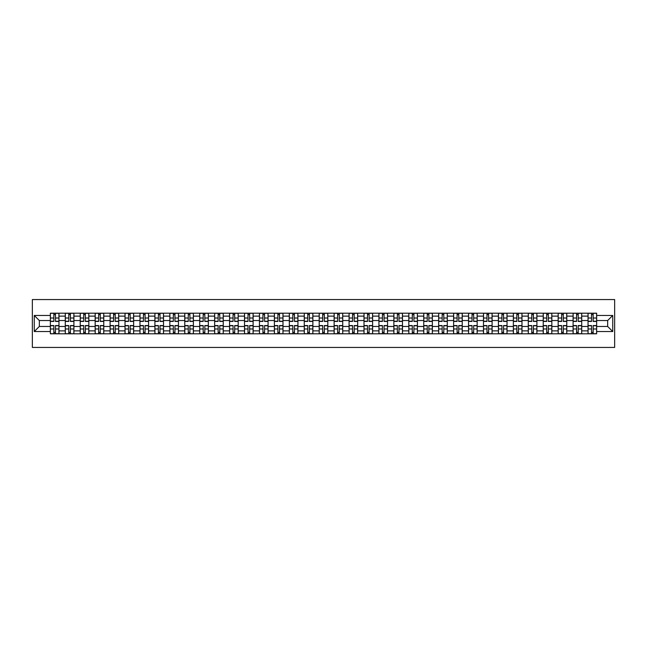 <?xml version="1.0" encoding="UTF-8"?>
<svg xmlns="http://www.w3.org/2000/svg" width="647" height="647" viewBox="0 0 647 647"><rect width="100%" height="100%" fill="white"/><g stroke="black" fill="none" stroke-linecap="round" stroke-linejoin="round"><path stroke-width="0.97" d="M32.35 347.439L614.65 347.439L614.65 299.561L32.35 299.561L32.35 347.439M65.282 333.795L65.282 316.124L58.966 316.124L58.966 333.795M58.966 316.124L58.966 313.205M65.282 316.124L65.282 313.205M73.904 313.205L73.904 333.795M80.22 333.795L80.22 313.205M88.841 313.205L88.841 333.795M95.158 333.795L95.158 313.205M103.771 313.205L103.771 333.795M110.095 333.795L110.095 313.205M118.708 313.205L118.708 333.795M125.025 333.795L125.025 313.205M133.646 313.205L133.646 333.795M139.962 333.795L139.962 313.205M148.584 313.205L148.584 333.795M154.9 333.795L154.9 313.205M163.513 313.205L163.513 333.795M169.838 333.795L169.838 313.205M178.451 313.205L178.451 333.795M184.767 333.795L184.767 313.205M193.388 313.205L193.388 333.795M199.705 333.795L199.705 313.205M208.326 313.205L208.326 333.795M214.642 333.795L214.642 313.205M223.255 313.205L223.255 333.795M229.58 333.795L229.58 313.205M238.193 313.205L238.193 333.795M244.509 333.795L244.509 313.205M253.131 313.205L253.131 333.795M259.447 333.795L259.447 313.205M268.068 313.205L268.068 333.795M274.385 333.795L274.385 313.205M282.998 313.205L282.998 333.795M289.322 333.795L289.322 313.205M297.935 313.205L297.935 333.795M304.26 333.795L304.26 313.205M312.873 313.205L312.873 333.795M319.189 333.795L319.189 313.205M327.811 313.205L327.811 333.795M334.127 333.795L334.127 313.205M342.74 313.205L342.74 333.795M349.065 333.795L349.065 313.205M357.678 313.205L357.678 333.795M364.002 333.795L364.002 313.205M372.615 313.205L372.615 333.795M378.932 333.795L378.932 313.205M387.553 313.205L387.553 333.795M393.869 333.795L393.869 313.205M402.491 313.205L402.491 333.795M408.807 333.795L408.807 313.205M417.42 313.205L417.42 333.795M423.745 333.795L423.745 313.205M432.358 313.205L432.358 333.795M438.674 333.795L438.674 313.205M447.295 313.205L447.295 333.795M453.612 333.795L453.612 313.205M462.233 313.205L462.233 333.795M468.549 333.795L468.549 313.205M477.162 313.205L477.162 333.795M483.487 333.795L483.487 313.205M492.1 313.205L492.1 333.795M498.416 333.795L498.416 313.205M507.038 313.205L507.038 333.795M513.354 333.795L513.354 313.205M521.975 313.205L521.975 333.795M528.292 333.795L528.292 313.205M536.905 313.205L536.905 333.795M543.229 333.795L543.229 313.205M551.842 313.205L551.842 333.795M558.159 333.795L558.159 313.205M566.78 313.205L566.78 333.795M573.096 333.795L573.096 313.205M581.718 313.205L581.718 333.795M588.034 333.795L588.034 313.205M588.034 326.468L581.718 326.468M573.096 326.468L566.78 326.468M558.159 326.468L551.842 326.468M543.229 326.468L536.905 326.468M528.292 326.468L521.975 326.468M513.354 326.468L507.038 326.468M498.416 326.468L492.1 326.468M483.487 326.468L477.162 326.468M468.549 326.468L462.233 326.468M453.612 326.468L447.295 326.468M438.674 326.468L432.358 326.468M423.745 326.468L417.42 326.468M408.807 326.468L402.491 326.468M393.869 326.468L387.553 326.468M378.932 326.468L372.615 326.468M364.002 326.468L357.678 326.468M349.065 326.468L342.74 326.468M334.127 326.468L327.811 326.468M319.189 326.468L312.873 326.468M304.26 326.468L297.935 326.468M289.322 326.468L282.998 326.468M274.385 326.468L268.068 326.468M259.447 326.468L253.131 326.468M244.509 326.468L238.193 326.468M229.58 326.468L223.255 326.468M214.642 326.468L208.326 326.468M199.705 326.468L193.388 326.468M184.767 326.468L178.451 326.468M169.838 326.468L163.513 326.468M154.9 326.468L148.584 326.468M139.962 326.468L133.646 326.468M125.025 326.468L118.708 326.468M110.095 326.468L103.771 326.468M95.158 326.468L88.841 326.468M80.22 326.468L73.904 326.468M65.282 326.468L58.966 326.468M588.034 320.532L581.718 320.532M573.096 320.532L566.78 320.532M558.159 320.532L551.842 320.532M543.229 320.532L536.905 320.532M528.292 320.532L521.975 320.532M513.354 320.532L507.038 320.532M498.416 320.532L492.1 320.532M483.487 320.532L477.162 320.532M468.549 320.532L462.233 320.532M453.612 320.532L447.295 320.532M438.674 320.532L432.358 320.532M423.745 320.532L417.42 320.532M408.807 320.532L402.491 320.532M393.869 320.532L387.553 320.532M378.932 320.532L372.615 320.532M364.002 320.532L357.678 320.532M349.065 320.532L342.74 320.532M334.127 320.532L327.811 320.532M319.189 320.532L312.873 320.532M304.26 320.532L297.935 320.532M289.322 320.532L282.998 320.532M274.385 320.532L268.068 320.532M259.447 320.532L253.131 320.532M244.509 320.532L238.193 320.532M229.58 320.532L223.255 320.532M214.642 320.532L208.326 320.532M199.705 320.532L193.388 320.532M184.767 320.532L178.451 320.532M169.838 320.532L163.513 320.532M154.9 320.532L148.584 320.532M139.962 320.532L133.646 320.532M125.025 320.532L118.708 320.532M110.095 320.532L103.771 320.532M95.158 320.532L88.841 320.532M80.22 320.532L73.904 320.532M65.282 320.532L58.966 320.532M39.338 326.468L50.353 326.468L50.353 320.532L39.338 320.532L39.338 326.468L34.267 331.539L34.267 315.461L50.353 315.461L50.353 320.532M596.647 320.532L596.647 326.468L607.662 326.468L607.662 320.532L596.647 320.532L596.647 313.205L50.353 313.205L50.353 315.461M596.647 315.461L612.733 315.461L612.733 331.539L596.647 331.539L596.647 326.468M50.353 326.468L50.353 333.795L596.647 333.795L596.647 331.539M50.353 331.539L34.267 331.539M55.472 332.356L53.847 332.356M53.847 314.644L55.472 314.644M70.41 332.356L68.776 332.356M68.776 314.644L70.41 314.644M85.339 332.356L83.714 332.356M83.714 314.644L85.339 314.644M100.277 332.356L98.651 332.356M98.651 314.644L100.277 314.644M115.215 332.356L113.589 332.356M113.589 314.644L115.215 314.644M130.152 332.356L128.518 332.356M128.518 314.644L130.152 314.644M145.082 332.356L143.456 332.356M143.456 314.644L145.082 314.644M160.019 332.356L158.394 332.356M158.394 314.644L160.019 314.644M174.957 332.356L173.331 332.356M173.331 314.644L174.957 314.644M189.894 332.356L188.269 332.356M188.269 314.644L189.894 314.644M204.832 332.356L203.198 332.356M203.198 314.644L204.832 314.644M219.762 332.356L218.136 332.356M218.136 314.644L219.762 314.644M234.699 332.356L233.074 332.356M233.074 314.644L234.699 314.644M249.637 332.356L248.011 332.356M248.011 314.644L249.637 314.644M264.574 332.356L262.941 332.356M262.941 314.644L264.574 314.644M279.504 332.356L277.878 332.356M277.878 314.644L279.504 314.644M294.442 332.356L292.816 332.356M292.816 314.644L294.442 314.644M309.379 332.356L307.754 332.356M307.754 314.644L309.379 314.644M324.317 332.356L322.683 332.356M322.683 314.644L324.317 314.644M339.246 332.356L337.621 332.356M337.621 314.644L339.246 314.644M354.184 332.356L352.558 332.356M352.558 314.644L354.184 314.644M369.122 332.356L367.496 332.356M367.496 314.644L369.122 314.644M384.059 332.356L382.426 332.356M382.426 314.644L384.059 314.644M398.989 332.356L397.363 332.356M397.363 314.644L398.989 314.644M413.926 332.356L412.301 332.356M412.301 314.644L413.926 314.644M428.864 332.356L427.238 332.356M427.238 314.644L428.864 314.644M443.802 332.356L442.168 332.356M442.168 314.644L443.802 314.644M458.731 332.356L457.106 332.356M457.106 314.644L458.731 314.644M473.669 332.356L472.043 332.356M472.043 314.644L473.669 314.644M488.606 332.356L486.981 332.356M486.981 314.644L488.606 314.644M503.544 332.356L501.918 332.356M501.918 314.644L503.544 314.644M518.482 332.356L516.848 332.356M516.848 314.644L518.482 314.644M533.411 332.356L531.785 332.356M531.785 314.644L533.411 314.644M548.349 332.356L546.723 332.356M546.723 314.644L548.349 314.644M563.286 332.356L561.661 332.356M561.661 314.644L563.286 314.644M578.224 332.356L576.59 332.356M576.59 314.644L578.224 314.644M593.153 332.356L591.528 332.356M591.528 314.644L593.153 314.644M34.267 315.461L39.338 320.532M607.662 326.468L612.733 331.539M607.662 320.532L612.733 315.461M55.472 321.438L55.472 313.302L58.917 313.302L58.917 321.438L55.472 321.438M53.847 314.547L55.472 314.547M53.847 313.302L50.401 313.302L50.401 321.438L53.847 321.438L53.847 313.302L55.472 313.302M53.847 325.562L53.847 333.698L50.401 333.698L50.401 325.562L53.847 325.562M55.472 332.453L53.847 332.453M55.472 333.698L58.917 333.698L58.917 325.562L55.472 325.562L55.472 333.698L53.847 333.698M70.41 321.438L70.41 313.302L73.855 313.302L73.855 321.438L70.41 321.438M68.776 314.547L70.41 314.547M68.776 313.302L65.331 313.302L65.331 321.438L68.776 321.438L68.776 313.302L70.41 313.302M85.339 321.438L85.339 313.302L88.793 313.302L88.793 321.438L85.339 321.438M83.714 314.547L85.339 314.547M83.714 313.302L80.268 313.302L80.268 321.438L83.714 321.438L83.714 313.302L85.339 313.302M68.776 325.562L68.776 333.698L65.331 333.698L65.331 325.562L68.776 325.562M70.41 332.453L68.776 332.453M70.41 333.698L73.855 333.698L73.855 325.562L70.41 325.562L70.41 333.698L68.776 333.698M83.714 325.562L83.714 333.698L80.268 333.698L80.268 325.562L83.714 325.562M85.339 332.453L83.714 332.453M85.339 333.698L88.793 333.698L88.793 325.562L85.339 325.562L85.339 333.698L83.714 333.698M100.277 321.438L100.277 313.302L103.722 313.302L103.722 321.438L100.277 321.438M98.651 314.547L100.277 314.547M98.651 313.302L95.206 313.302L95.206 321.438L98.651 321.438L98.651 313.302L100.277 313.302M115.215 321.438L115.215 313.302L118.66 313.302L118.66 321.438L115.215 321.438M113.589 314.547L115.215 314.547M113.589 313.302L110.144 313.302L110.144 321.438L113.589 321.438L113.589 313.302L115.215 313.302M130.152 321.438L130.152 313.302L133.597 313.302L133.597 321.438L130.152 321.438M128.518 314.547L130.152 314.547M128.518 313.302L125.073 313.302L125.073 321.438L128.518 321.438L128.518 313.302L130.152 313.302M98.651 325.562L98.651 333.698L95.206 333.698L95.206 325.562L98.651 325.562M100.277 332.453L98.651 332.453M100.277 333.698L103.722 333.698L103.722 325.562L100.277 325.562L100.277 333.698L98.651 333.698M113.589 325.562L113.589 333.698L110.144 333.698L110.144 325.562L113.589 325.562M115.215 332.453L113.589 332.453M115.215 333.698L118.66 333.698L118.66 325.562L115.215 325.562L115.215 333.698L113.589 333.698M128.518 325.562L128.518 333.698L125.073 333.698L125.073 325.562L128.518 325.562M130.152 332.453L128.518 332.453M130.152 333.698L133.597 333.698L133.597 325.562L130.152 325.562L130.152 333.698L128.518 333.698M145.082 321.438L145.082 313.302L148.535 313.302L148.535 321.438L145.082 321.438M143.456 314.547L145.082 314.547M143.456 313.302L140.011 313.302L140.011 321.438L143.456 321.438L143.456 313.302L145.082 313.302M143.456 325.562L143.456 333.698L140.011 333.698L140.011 325.562L143.456 325.562M145.082 332.453L143.456 332.453M145.082 333.698L148.535 333.698L148.535 325.562L145.082 325.562L145.082 333.698L143.456 333.698M160.019 321.438L160.019 313.302L163.465 313.302L163.465 321.438L160.019 321.438M158.394 314.547L160.019 314.547M158.394 313.302L154.948 313.302L154.948 321.438L158.394 321.438L158.394 313.302L160.019 313.302M158.394 325.562L158.394 333.698L154.948 333.698L154.948 325.562L158.394 325.562M160.019 332.453L158.394 332.453M160.019 333.698L163.465 333.698L163.465 325.562L160.019 325.562L160.019 333.698L158.394 333.698M174.957 321.438L174.957 313.302L178.402 313.302L178.402 321.438L174.957 321.438M173.331 314.547L174.957 314.547M173.331 313.302L169.886 313.302L169.886 321.438L173.331 321.438L173.331 313.302L174.957 313.302M173.331 325.562L173.331 333.698L169.886 333.698L169.886 325.562L173.331 325.562M174.957 332.453L173.331 332.453M174.957 333.698L178.402 333.698L178.402 325.562L174.957 325.562L174.957 333.698L173.331 333.698M189.894 321.438L189.894 313.302L193.34 313.302L193.34 321.438L189.894 321.438M188.269 314.547L189.894 314.547M188.269 313.302L184.816 313.302L184.816 321.438L188.269 321.438L188.269 313.302L189.894 313.302M188.269 325.562L188.269 333.698L184.816 333.698L184.816 325.562L188.269 325.562M189.894 332.453L188.269 332.453M189.894 333.698L193.34 333.698L193.34 325.562L189.894 325.562L189.894 333.698L188.269 333.698M204.832 321.438L204.832 313.302L208.277 313.302L208.277 321.438L204.832 321.438M203.198 314.547L204.832 314.547M203.198 313.302L199.753 313.302L199.753 321.438L203.198 321.438L203.198 313.302L204.832 313.302M219.762 321.438L219.762 313.302L223.207 313.302L223.207 321.438L219.762 321.438M218.136 314.547L219.762 314.547M218.136 313.302L214.691 313.302L214.691 321.438L218.136 321.438L218.136 313.302L219.762 313.302M234.699 321.438L234.699 313.302L238.145 313.302L238.145 321.438L234.699 321.438M233.074 314.547L234.699 314.547M233.074 313.302L229.628 313.302L229.628 321.438L233.074 321.438L233.074 313.302L234.699 313.302M249.637 321.438L249.637 313.302L253.082 313.302L253.082 321.438L249.637 321.438M248.011 314.547L249.637 314.547M248.011 313.302L244.558 313.302L244.558 321.438L248.011 321.438L248.011 313.302L249.637 313.302M264.574 321.438L264.574 313.302L268.02 313.302L268.02 321.438L264.574 321.438M262.941 314.547L264.574 314.547M262.941 313.302L259.496 313.302L259.496 321.438L262.941 321.438L262.941 313.302L264.574 313.302M279.504 321.438L279.504 313.302L282.957 313.302L282.957 321.438L279.504 321.438M277.878 314.547L279.504 314.547M277.878 313.302L274.433 313.302L274.433 321.438L277.878 321.438L277.878 313.302L279.504 313.302M203.198 325.562L203.198 333.698L199.753 333.698L199.753 325.562L203.198 325.562M204.832 332.453L203.198 332.453M204.832 333.698L208.277 333.698L208.277 325.562L204.832 325.562L204.832 333.698L203.198 333.698M218.136 325.562L218.136 333.698L214.691 333.698L214.691 325.562L218.136 325.562M219.762 332.453L218.136 332.453M219.762 333.698L223.207 333.698L223.207 325.562L219.762 325.562L219.762 333.698L218.136 333.698M233.074 325.562L233.074 333.698L229.628 333.698L229.628 325.562L233.074 325.562M234.699 332.453L233.074 332.453M234.699 333.698L238.145 333.698L238.145 325.562L234.699 325.562L234.699 333.698L233.074 333.698M248.011 325.562L248.011 333.698L244.558 333.698L244.558 325.562L248.011 325.562M249.637 332.453L248.011 332.453M249.637 333.698L253.082 333.698L253.082 325.562L249.637 325.562L249.637 333.698L248.011 333.698M262.941 325.562L262.941 333.698L259.496 333.698L259.496 325.562L262.941 325.562M264.574 332.453L262.941 332.453M264.574 333.698L268.02 333.698L268.02 325.562L264.574 325.562L264.574 333.698L262.941 333.698M277.878 325.562L277.878 333.698L274.433 333.698L274.433 325.562L277.878 325.562M279.504 332.453L277.878 332.453M279.504 333.698L282.957 333.698L282.957 325.562L279.504 325.562L279.504 333.698L277.878 333.698M294.442 321.438L294.442 313.302L297.887 313.302L297.887 321.438L294.442 321.438M292.816 314.547L294.442 314.547M292.816 313.302L289.371 313.302L289.371 321.438L292.816 321.438L292.816 313.302L294.442 313.302M292.816 325.562L292.816 333.698L289.371 333.698L289.371 325.562L292.816 325.562M294.442 332.453L292.816 332.453M294.442 333.698L297.887 333.698L297.887 325.562L294.442 325.562L294.442 333.698L292.816 333.698M309.379 321.438L309.379 313.302L312.825 313.302L312.825 321.438L309.379 321.438M307.754 314.547L309.379 314.547M307.754 313.302L304.3 313.302L304.3 321.438L307.754 321.438L307.754 313.302L309.379 313.302M307.754 325.562L307.754 333.698L304.3 333.698L304.3 325.562L307.754 325.562M309.379 332.453L307.754 332.453M309.379 333.698L312.825 333.698L312.825 325.562L309.379 325.562L309.379 333.698L307.754 333.698M324.317 321.438L324.317 313.302L327.762 313.302L327.762 321.438L324.317 321.438M322.683 314.547L324.317 314.547M322.683 313.302L319.238 313.302L319.238 321.438L322.683 321.438L322.683 313.302L324.317 313.302M322.683 325.562L322.683 333.698L319.238 333.698L319.238 325.562L322.683 325.562M324.317 332.453L322.683 332.453M324.317 333.698L327.762 333.698L327.762 325.562L324.317 325.562L324.317 333.698L322.683 333.698M339.246 321.438L339.246 313.302L342.7 313.302L342.7 321.438L339.246 321.438M337.621 314.547L339.246 314.547M337.621 313.302L334.175 313.302L334.175 321.438L337.621 321.438L337.621 313.302L339.246 313.302M337.621 325.562L337.621 333.698L334.175 333.698L334.175 325.562L337.621 325.562M339.246 332.453L337.621 332.453M339.246 333.698L342.7 333.698L342.7 325.562L339.246 325.562L339.246 333.698L337.621 333.698M354.184 321.438L354.184 313.302L357.629 313.302L357.629 321.438L354.184 321.438M352.558 314.547L354.184 314.547M352.558 313.302L349.113 313.302L349.113 321.438L352.558 321.438L352.558 313.302L354.184 313.302M352.558 325.562L352.558 333.698L349.113 333.698L349.113 325.562L352.558 325.562M354.184 332.453L352.558 332.453M354.184 333.698L357.629 333.698L357.629 325.562L354.184 325.562L354.184 333.698L352.558 333.698M369.122 321.438L369.122 313.302L372.567 313.302L372.567 321.438L369.122 321.438M367.496 314.547L369.122 314.547M367.496 313.302L364.043 313.302L364.043 321.438L367.496 321.438L367.496 313.302L369.122 313.302M367.496 325.562L367.496 333.698L364.043 333.698L364.043 325.562L367.496 325.562M369.122 332.453L367.496 332.453M369.122 333.698L372.567 333.698L372.567 325.562L369.122 325.562L369.122 333.698L367.496 333.698M384.059 321.438L384.059 313.302L387.504 313.302L387.504 321.438L384.059 321.438M382.426 314.547L384.059 314.547M382.426 313.302L378.98 313.302L378.98 321.438L382.426 321.438L382.426 313.302L384.059 313.302M382.426 325.562L382.426 333.698L378.98 333.698L378.98 325.562L382.426 325.562M384.059 332.453L382.426 332.453M384.059 333.698L387.504 333.698L387.504 325.562L384.059 325.562L384.059 333.698L382.426 333.698M398.989 321.438L398.989 313.302L402.442 313.302L402.442 321.438L398.989 321.438M397.363 314.547L398.989 314.547M397.363 313.302L393.918 313.302L393.918 321.438L397.363 321.438L397.363 313.302L398.989 313.302M397.363 325.562L397.363 333.698L393.918 333.698L393.918 325.562L397.363 325.562M398.989 332.453L397.363 332.453M398.989 333.698L402.442 333.698L402.442 325.562L398.989 325.562L398.989 333.698L397.363 333.698M413.926 321.438L413.926 313.302L417.372 313.302L417.372 321.438L413.926 321.438M412.301 314.547L413.926 314.547M412.301 313.302L408.855 313.302L408.855 321.438L412.301 321.438L412.301 313.302L413.926 313.302M412.301 325.562L412.301 333.698L408.855 333.698L408.855 325.562L412.301 325.562M413.926 332.453L412.301 332.453M413.926 333.698L417.372 333.698L417.372 325.562L413.926 325.562L413.926 333.698L412.301 333.698M428.864 321.438L428.864 313.302L432.309 313.302L432.309 321.438L428.864 321.438M427.238 314.547L428.864 314.547M427.238 313.302L423.793 313.302L423.793 321.438L427.238 321.438L427.238 313.302L428.864 313.302M427.238 325.562L427.238 333.698L423.793 333.698L423.793 325.562L427.238 325.562M428.864 332.453L427.238 332.453M428.864 333.698L432.309 333.698L432.309 325.562L428.864 325.562L428.864 333.698L427.238 333.698M443.802 321.438L443.802 313.302L447.247 313.302L447.247 321.438L443.802 321.438M442.168 314.547L443.802 314.547M442.168 313.302L438.723 313.302L438.723 321.438L442.168 321.438L442.168 313.302L443.802 313.302M442.168 325.562L442.168 333.698L438.723 333.698L438.723 325.562L442.168 325.562M443.802 332.453L442.168 332.453M443.802 333.698L447.247 333.698L447.247 325.562L443.802 325.562L443.802 333.698L442.168 333.698M458.731 321.438L458.731 313.302L462.184 313.302L462.184 321.438L458.731 321.438M457.106 314.547L458.731 314.547M457.106 313.302L453.66 313.302L453.66 321.438L457.106 321.438L457.106 313.302L458.731 313.302M457.106 325.562L457.106 333.698L453.66 333.698L453.66 325.562L457.106 325.562M458.731 332.453L457.106 332.453M458.731 333.698L462.184 333.698L462.184 325.562L458.731 325.562L458.731 333.698L457.106 333.698M473.669 321.438L473.669 313.302L477.114 313.302L477.114 321.438L473.669 321.438M472.043 314.547L473.669 314.547M472.043 313.302L468.598 313.302L468.598 321.438L472.043 321.438L472.043 313.302L473.669 313.302M472.043 325.562L472.043 333.698L468.598 333.698L468.598 325.562L472.043 325.562M473.669 332.453L472.043 332.453M473.669 333.698L477.114 333.698L477.114 325.562L473.669 325.562L473.669 333.698L472.043 333.698M488.606 321.438L488.606 313.302L492.052 313.302L492.052 321.438L488.606 321.438M486.981 314.547L488.606 314.547M486.981 313.302L483.535 313.302L483.535 321.438L486.981 321.438L486.981 313.302L488.606 313.302M486.981 325.562L486.981 333.698L483.535 333.698L483.535 325.562L486.981 325.562M488.606 332.453L486.981 332.453M488.606 333.698L492.052 333.698L492.052 325.562L488.606 325.562L488.606 333.698L486.981 333.698M503.544 321.438L503.544 313.302L506.989 313.302L506.989 321.438L503.544 321.438M501.918 314.547L503.544 314.547M501.918 313.302L498.465 313.302L498.465 321.438L501.918 321.438L501.918 313.302L503.544 313.302M501.918 325.562L501.918 333.698L498.465 333.698L498.465 325.562L501.918 325.562M503.544 332.453L501.918 332.453M503.544 333.698L506.989 333.698L506.989 325.562L503.544 325.562L503.544 333.698L501.918 333.698M518.482 321.438L518.482 313.302L521.927 313.302L521.927 321.438L518.482 321.438M516.848 314.547L518.482 314.547M516.848 313.302L513.403 313.302L513.403 321.438L516.848 321.438L516.848 313.302L518.482 313.302M516.848 325.562L516.848 333.698L513.403 333.698L513.403 325.562L516.848 325.562M518.482 332.453L516.848 332.453M518.482 333.698L521.927 333.698L521.927 325.562L518.482 325.562L518.482 333.698L516.848 333.698M533.411 321.438L533.411 313.302L536.856 313.302L536.856 321.438L533.411 321.438M531.785 314.547L533.411 314.547M531.785 313.302L528.34 313.302L528.34 321.438L531.785 321.438L531.785 313.302L533.411 313.302M531.785 325.562L531.785 333.698L528.34 333.698L528.34 325.562L531.785 325.562M533.411 332.453L531.785 332.453M533.411 333.698L536.856 333.698L536.856 325.562L533.411 325.562L533.411 333.698L531.785 333.698M548.349 321.438L548.349 313.302L551.794 313.302L551.794 321.438L548.349 321.438M546.723 314.547L548.349 314.547M546.723 313.302L543.278 313.302L543.278 321.438L546.723 321.438L546.723 313.302L548.349 313.302M546.723 325.562L546.723 333.698L543.278 333.698L543.278 325.562L546.723 325.562M548.349 332.453L546.723 332.453M548.349 333.698L551.794 333.698L551.794 325.562L548.349 325.562L548.349 333.698L546.723 333.698M563.286 321.438L563.286 313.302L566.732 313.302L566.732 321.438L563.286 321.438M561.661 314.547L563.286 314.547M561.661 313.302L558.207 313.302L558.207 321.438L561.661 321.438L561.661 313.302L563.286 313.302M561.661 325.562L561.661 333.698L558.207 333.698L558.207 325.562L561.661 325.562M563.286 332.453L561.661 332.453M563.286 333.698L566.732 333.698L566.732 325.562L563.286 325.562L563.286 333.698L561.661 333.698M578.224 321.438L578.224 313.302L581.669 313.302L581.669 321.438L578.224 321.438M576.59 314.547L578.224 314.547M576.59 313.302L573.145 313.302L573.145 321.438L576.59 321.438L576.59 313.302L578.224 313.302M576.59 325.562L576.59 333.698L573.145 333.698L573.145 325.562L576.59 325.562M578.224 332.453L576.59 332.453M578.224 333.698L581.669 333.698L581.669 325.562L578.224 325.562L578.224 333.698L576.59 333.698M593.153 321.438L593.153 313.302L596.599 313.302L596.599 321.438L593.153 321.438M591.528 314.547L593.153 314.547M591.528 313.302L588.083 313.302L588.083 321.438L591.528 321.438L591.528 313.302L593.153 313.302M591.528 325.562L591.528 333.698L588.083 333.698L588.083 325.562L591.528 325.562M593.153 332.453L591.528 332.453M593.153 333.698L596.599 333.698L596.599 325.562L593.153 325.562L593.153 333.698L591.528 333.698M573.096 316.124L566.78 316.124M558.159 316.124L551.842 316.124M543.229 316.124L536.905 316.124M528.292 316.124L521.975 316.124M513.354 316.124L507.038 316.124M498.416 316.124L492.1 316.124M483.487 316.124L477.162 316.124M468.549 316.124L462.233 316.124M453.612 316.124L447.295 316.124M438.674 316.124L432.358 316.124M423.745 316.124L417.42 316.124M408.807 316.124L402.491 316.124M393.869 316.124L387.553 316.124M378.932 316.124L372.615 316.124M364.002 316.124L357.678 316.124M349.065 316.124L342.74 316.124M334.127 316.124L327.811 316.124M319.189 316.124L312.873 316.124M304.26 316.124L297.935 316.124M289.322 316.124L282.998 316.124M274.385 316.124L268.068 316.124M259.447 316.124L253.131 316.124M244.509 316.124L238.193 316.124M229.58 316.124L223.255 316.124M214.642 316.124L208.326 316.124M199.705 316.124L193.388 316.124M184.767 316.124L178.451 316.124M169.838 316.124L163.513 316.124M154.9 316.124L148.584 316.124M139.962 316.124L133.646 316.124M125.025 316.124L118.708 316.124M110.095 316.124L103.771 316.124M95.158 316.124L88.841 316.124M80.22 316.124L73.904 316.124M588.034 316.124L581.718 316.124M573.096 330.876L566.78 330.876M558.159 330.876L551.842 330.876M543.229 330.876L536.905 330.876M528.292 330.876L521.975 330.876M513.354 330.876L507.038 330.876M498.416 330.876L492.1 330.876M483.487 330.876L477.162 330.876M468.549 330.876L462.233 330.876M453.612 330.876L447.295 330.876M438.674 330.876L432.358 330.876M423.745 330.876L417.42 330.876M408.807 330.876L402.491 330.876M393.869 330.876L387.553 330.876M378.932 330.876L372.615 330.876M364.002 330.876L357.678 330.876M349.065 330.876L342.74 330.876M334.127 330.876L327.811 330.876M319.189 330.876L312.873 330.876M304.26 330.876L297.935 330.876M289.322 330.876L282.998 330.876M274.385 330.876L268.068 330.876M259.447 330.876L253.131 330.876M244.509 330.876L238.193 330.876M229.58 330.876L223.255 330.876M214.642 330.876L208.326 330.876M199.705 330.876L193.388 330.876M184.767 330.876L178.451 330.876M169.838 330.876L163.513 330.876M154.9 330.876L148.584 330.876M139.962 330.876L133.646 330.876M125.025 330.876L118.708 330.876M110.095 330.876L103.771 330.876M95.158 330.876L88.841 330.876M80.22 330.876L73.904 330.876M65.282 330.876L58.966 330.876M588.034 330.876L581.718 330.876M55.472 321.236L58.917 321.236M55.472 318.009L58.917 318.009M50.401 321.236L53.847 321.236M50.401 318.009L53.847 318.009M53.847 325.764L50.401 325.764M53.847 328.991L50.401 328.991M58.917 325.764L55.472 325.764M58.917 328.991L55.472 328.991M70.41 321.236L73.855 321.236M70.41 318.009L73.855 318.009M65.331 321.236L68.776 321.236M65.331 318.009L68.776 318.009M85.339 321.236L88.793 321.236M85.339 318.009L88.793 318.009M80.268 321.236L83.714 321.236M80.268 318.009L83.714 318.009M68.776 325.764L65.331 325.764M68.776 328.991L65.331 328.991M73.855 325.764L70.41 325.764M73.855 328.991L70.41 328.991M83.714 325.764L80.268 325.764M83.714 328.991L80.268 328.991M88.793 325.764L85.339 325.764M88.793 328.991L85.339 328.991M100.277 321.236L103.722 321.236M100.277 318.009L103.722 318.009M95.206 321.236L98.651 321.236M95.206 318.009L98.651 318.009M115.215 321.236L118.66 321.236M115.215 318.009L118.66 318.009M110.144 321.236L113.589 321.236M110.144 318.009L113.589 318.009M130.152 321.236L133.597 321.236M130.152 318.009L133.597 318.009M125.073 321.236L128.518 321.236M125.073 318.009L128.518 318.009M98.651 325.764L95.206 325.764M98.651 328.991L95.206 328.991M103.722 325.764L100.277 325.764M103.722 328.991L100.277 328.991M113.589 325.764L110.144 325.764M113.589 328.991L110.144 328.991M118.66 325.764L115.215 325.764M118.66 328.991L115.215 328.991M128.518 325.764L125.073 325.764M128.518 328.991L125.073 328.991M133.597 325.764L130.152 325.764M133.597 328.991L130.152 328.991M145.082 321.236L148.535 321.236M145.082 318.009L148.535 318.009M140.011 321.236L143.456 321.236M140.011 318.009L143.456 318.009M143.456 325.764L140.011 325.764M143.456 328.991L140.011 328.991M148.535 325.764L145.082 325.764M148.535 328.991L145.082 328.991M160.019 321.236L163.465 321.236M160.019 318.009L163.465 318.009M154.948 321.236L158.394 321.236M154.948 318.009L158.394 318.009M158.394 325.764L154.948 325.764M158.394 328.991L154.948 328.991M163.465 325.764L160.019 325.764M163.465 328.991L160.019 328.991M174.957 321.236L178.402 321.236M174.957 318.009L178.402 318.009M169.886 321.236L173.331 321.236M169.886 318.009L173.331 318.009M173.331 325.764L169.886 325.764M173.331 328.991L169.886 328.991M178.402 325.764L174.957 325.764M178.402 328.991L174.957 328.991M189.894 321.236L193.34 321.236M189.894 318.009L193.34 318.009M184.816 321.236L188.269 321.236M184.816 318.009L188.269 318.009M188.269 325.764L184.816 325.764M188.269 328.991L184.816 328.991M193.34 325.764L189.894 325.764M193.34 328.991L189.894 328.991M204.832 321.236L208.277 321.236M204.832 318.009L208.277 318.009M199.753 321.236L203.198 321.236M199.753 318.009L203.198 318.009M219.762 321.236L223.207 321.236M219.762 318.009L223.207 318.009M214.691 321.236L218.136 321.236M214.691 318.009L218.136 318.009M234.699 321.236L238.145 321.236M234.699 318.009L238.145 318.009M229.628 321.236L233.074 321.236M229.628 318.009L233.074 318.009M249.637 321.236L253.082 321.236M249.637 318.009L253.082 318.009M244.558 321.236L248.011 321.236M244.558 318.009L248.011 318.009M264.574 321.236L268.02 321.236M264.574 318.009L268.02 318.009M259.496 321.236L262.941 321.236M259.496 318.009L262.941 318.009M279.504 321.236L282.957 321.236M279.504 318.009L282.957 318.009M274.433 321.236L277.878 321.236M274.433 318.009L277.878 318.009M203.198 325.764L199.753 325.764M203.198 328.991L199.753 328.991M208.277 325.764L204.832 325.764M208.277 328.991L204.832 328.991M218.136 325.764L214.691 325.764M218.136 328.991L214.691 328.991M223.207 325.764L219.762 325.764M223.207 328.991L219.762 328.991M233.074 325.764L229.628 325.764M233.074 328.991L229.628 328.991M238.145 325.764L234.699 325.764M238.145 328.991L234.699 328.991M248.011 325.764L244.558 325.764M248.011 328.991L244.558 328.991M253.082 325.764L249.637 325.764M253.082 328.991L249.637 328.991M262.941 325.764L259.496 325.764M262.941 328.991L259.496 328.991M268.02 325.764L264.574 325.764M268.02 328.991L264.574 328.991M277.878 325.764L274.433 325.764M277.878 328.991L274.433 328.991M282.957 325.764L279.504 325.764M282.957 328.991L279.504 328.991M294.442 321.236L297.887 321.236M294.442 318.009L297.887 318.009M289.371 321.236L292.816 321.236M289.371 318.009L292.816 318.009M292.816 325.764L289.371 325.764M292.816 328.991L289.371 328.991M297.887 325.764L294.442 325.764M297.887 328.991L294.442 328.991M309.379 321.236L312.825 321.236M309.379 318.009L312.825 318.009M304.3 321.236L307.754 321.236M304.3 318.009L307.754 318.009M307.754 325.764L304.3 325.764M307.754 328.991L304.3 328.991M312.825 325.764L309.379 325.764M312.825 328.991L309.379 328.991M324.317 321.236L327.762 321.236M324.317 318.009L327.762 318.009M319.238 321.236L322.683 321.236M319.238 318.009L322.683 318.009M322.683 325.764L319.238 325.764M322.683 328.991L319.238 328.991M327.762 325.764L324.317 325.764M327.762 328.991L324.317 328.991M339.246 321.236L342.7 321.236M339.246 318.009L342.7 318.009M334.175 321.236L337.621 321.236M334.175 318.009L337.621 318.009M337.621 325.764L334.175 325.764M337.621 328.991L334.175 328.991M342.7 325.764L339.246 325.764M342.7 328.991L339.246 328.991M354.184 321.236L357.629 321.236M354.184 318.009L357.629 318.009M349.113 321.236L352.558 321.236M349.113 318.009L352.558 318.009M352.558 325.764L349.113 325.764M352.558 328.991L349.113 328.991M357.629 325.764L354.184 325.764M357.629 328.991L354.184 328.991M369.122 321.236L372.567 321.236M369.122 318.009L372.567 318.009M364.043 321.236L367.496 321.236M364.043 318.009L367.496 318.009M367.496 325.764L364.043 325.764M367.496 328.991L364.043 328.991M372.567 325.764L369.122 325.764M372.567 328.991L369.122 328.991M384.059 321.236L387.504 321.236M384.059 318.009L387.504 318.009M378.98 321.236L382.426 321.236M378.98 318.009L382.426 318.009M382.426 325.764L378.98 325.764M382.426 328.991L378.98 328.991M387.504 325.764L384.059 325.764M387.504 328.991L384.059 328.991M398.989 321.236L402.442 321.236M398.989 318.009L402.442 318.009M393.918 321.236L397.363 321.236M393.918 318.009L397.363 318.009M397.363 325.764L393.918 325.764M397.363 328.991L393.918 328.991M402.442 325.764L398.989 325.764M402.442 328.991L398.989 328.991M413.926 321.236L417.372 321.236M413.926 318.009L417.372 318.009M408.855 321.236L412.301 321.236M408.855 318.009L412.301 318.009M412.301 325.764L408.855 325.764M412.301 328.991L408.855 328.991M417.372 325.764L413.926 325.764M417.372 328.991L413.926 328.991M428.864 321.236L432.309 321.236M428.864 318.009L432.309 318.009M423.793 321.236L427.238 321.236M423.793 318.009L427.238 318.009M427.238 325.764L423.793 325.764M427.238 328.991L423.793 328.991M432.309 325.764L428.864 325.764M432.309 328.991L428.864 328.991M443.802 321.236L447.247 321.236M443.802 318.009L447.247 318.009M438.723 321.236L442.168 321.236M438.723 318.009L442.168 318.009M442.168 325.764L438.723 325.764M442.168 328.991L438.723 328.991M447.247 325.764L443.802 325.764M447.247 328.991L443.802 328.991M458.731 321.236L462.184 321.236M458.731 318.009L462.184 318.009M453.66 321.236L457.106 321.236M453.66 318.009L457.106 318.009M457.106 325.764L453.66 325.764M457.106 328.991L453.66 328.991M462.184 325.764L458.731 325.764M462.184 328.991L458.731 328.991M473.669 321.236L477.114 321.236M473.669 318.009L477.114 318.009M468.598 321.236L472.043 321.236M468.598 318.009L472.043 318.009M472.043 325.764L468.598 325.764M472.043 328.991L468.598 328.991M477.114 325.764L473.669 325.764M477.114 328.991L473.669 328.991M488.606 321.236L492.052 321.236M488.606 318.009L492.052 318.009M483.535 321.236L486.981 321.236M483.535 318.009L486.981 318.009M486.981 325.764L483.535 325.764M486.981 328.991L483.535 328.991M492.052 325.764L488.606 325.764M492.052 328.991L488.606 328.991M503.544 321.236L506.989 321.236M503.544 318.009L506.989 318.009M498.465 321.236L501.918 321.236M498.465 318.009L501.918 318.009M501.918 325.764L498.465 325.764M501.918 328.991L498.465 328.991M506.989 325.764L503.544 325.764M506.989 328.991L503.544 328.991M518.482 321.236L521.927 321.236M518.482 318.009L521.927 318.009M513.403 321.236L516.848 321.236M513.403 318.009L516.848 318.009M516.848 325.764L513.403 325.764M516.848 328.991L513.403 328.991M521.927 325.764L518.482 325.764M521.927 328.991L518.482 328.991M533.411 321.236L536.856 321.236M533.411 318.009L536.856 318.009M528.34 321.236L531.785 321.236M528.34 318.009L531.785 318.009M531.785 325.764L528.34 325.764M531.785 328.991L528.34 328.991M536.856 325.764L533.411 325.764M536.856 328.991L533.411 328.991M548.349 321.236L551.794 321.236M548.349 318.009L551.794 318.009M543.278 321.236L546.723 321.236M543.278 318.009L546.723 318.009M546.723 325.764L543.278 325.764M546.723 328.991L543.278 328.991M551.794 325.764L548.349 325.764M551.794 328.991L548.349 328.991M563.286 321.236L566.732 321.236M563.286 318.009L566.732 318.009M558.207 321.236L561.661 321.236M558.207 318.009L561.661 318.009M561.661 325.764L558.207 325.764M561.661 328.991L558.207 328.991M566.732 325.764L563.286 325.764M566.732 328.991L563.286 328.991M578.224 321.236L581.669 321.236M578.224 318.009L581.669 318.009M573.145 321.236L576.59 321.236M573.145 318.009L576.59 318.009M576.59 325.764L573.145 325.764M576.59 328.991L573.145 328.991M581.669 325.764L578.224 325.764M581.669 328.991L578.224 328.991M593.153 321.236L596.599 321.236M593.153 318.009L596.599 318.009M588.083 321.236L591.528 321.236M588.083 318.009L591.528 318.009M591.528 325.764L588.083 325.764M591.528 328.991L588.083 328.991M596.599 325.764L593.153 325.764M596.599 328.991L593.153 328.991"/></g></svg>
